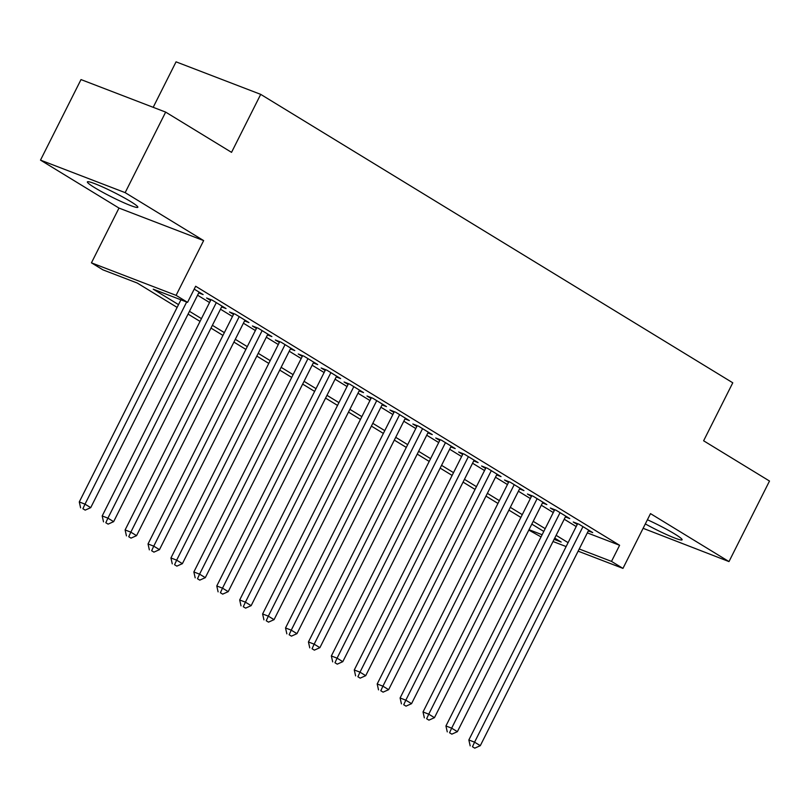 <?xml version="1.0" encoding="UTF-8"?>
<svg xmlns="http://www.w3.org/2000/svg" width="810" height="810" viewBox="0 0 810 810"><rect width="100%" height="100%" fill="white"/><g stroke="black" fill="none" stroke-linecap="round" stroke-linejoin="round"><path stroke-width="1.21" d="M94.77 187.728A28.239 2.562 -153.3 0 0 121.753 201.801A28.239 2.562 -153.3 0 0 137.852 207.269A28.239 2.562 -153.3 0 0 130.461 201.437A28.239 2.562 -153.3 0 0 103.477 187.363A28.239 2.562 -153.3 0 0 87.389 181.885A28.239 2.562 -153.3 0 0 94.77 187.728M645.327 523.918A28.239 2.562 -153.3 0 0 682.111 539.804A28.239 2.562 -153.3 0 0 674.72 533.972A28.239 2.562 -153.3 0 0 647.423 519.757M177.127 307.405L137.224 283.024L102.9 269.841L91.439 262.835L176.094 295.356L187.555 302.363L153.232 289.18L178.524 304.621M118.989 208.069L203.644 240.59L125.155 192.638L165.655 112.104L81.01 79.582L40.5 160.117L118.989 208.069L91.439 262.835M153.191 107.315L176.053 61.843L260.709 94.365L732.777 382.796L703.617 440.782L769.5 481.039L728.99 561.583L650.501 513.621L622.961 568.387L578.127 551.164M643.12 528.312L728.99 561.583M541.029 536.909L528.819 530.074M125.155 192.638L40.5 160.117M198.733 292.896L203.128 294.577L194.208 289.13M221.656 306.899L226.051 308.58L212.301 300.186L206.58 297.989L210.59 300.439M244.569 320.892L248.964 322.582L235.214 314.179L229.493 311.982L233.503 314.432M267.482 334.894L271.876 336.585L258.127 328.182L252.406 325.984L256.416 328.435M290.405 348.897L294.8 350.588L281.05 342.184L275.329 339.987L279.339 342.438M313.318 362.9L317.712 364.591L303.963 356.187L298.242 353.99L302.251 356.44M336.231 376.903L340.625 378.594L326.875 370.19L321.155 367.993L325.164 370.443M359.154 390.906L363.538 392.597L349.788 384.193L344.078 381.996L348.087 384.446M382.067 404.909L386.461 406.59L372.711 398.196L366.991 395.999L371 398.449M404.98 418.912L409.374 420.592L395.624 412.199L389.904 410.002L393.913 412.452M427.903 432.904L432.287 434.595L418.537 426.192L412.827 423.994L416.836 426.445M450.816 446.907L455.21 448.598L441.46 440.194L435.74 437.997L439.749 440.448M473.728 460.91L478.123 462.601L464.373 454.197L458.652 452L462.662 454.45M496.651 474.913L501.036 476.604L487.286 468.2L481.575 466.003L485.585 468.453M519.564 488.916L523.959 490.607L510.209 482.203L504.488 480.006L508.498 482.456M542.477 502.919L546.871 504.6L533.122 496.206L527.401 494.009L531.411 496.459M565.4 516.922L569.784 518.603L556.035 510.209L550.324 508.012L554.334 510.462M587.321 532.879L619.61 545.282L195.655 286.254L187.555 302.363M197.569 295.204L209.537 302.515M220.492 309.207L232.46 316.518M243.405 323.21L255.373 330.52M266.318 337.213L278.286 344.523M289.241 351.216L301.209 358.526M312.154 365.219L324.121 372.529M335.067 379.212L347.034 386.532M357.99 393.214L369.947 400.525M380.902 407.217L392.87 414.528M403.815 421.22L415.783 428.531M426.738 435.223L438.696 442.533M449.651 449.226L461.619 456.536M472.564 463.229L484.532 470.539M495.487 477.232L507.445 484.542M518.4 491.224L530.368 498.545M541.313 505.227L553.281 512.538M564.236 519.23L576.193 526.54M588.313 530.914L592.707 532.605L578.958 524.202L573.237 522.004L577.246 524.455M203.644 240.59L176.094 295.356M619.61 545.282L611.499 561.391L622.961 568.387M165.655 112.104L231.538 152.351L260.709 94.365M554.121 539.338L561.168 542.052L554.728 538.113M543.783 531.431L531.816 524.121M520.87 517.428L508.903 510.118M497.947 503.425L485.98 496.115M475.035 489.422L463.067 482.112M452.122 475.419L440.154 468.109M429.199 461.416L417.231 454.106M406.286 447.414L394.318 440.103M383.373 433.421L371.405 426.1M360.45 419.418L348.482 412.108M337.537 405.415L325.569 398.105M314.624 391.412L302.656 384.102M291.701 377.409L279.733 370.099M268.788 363.406L256.821 356.096M245.875 349.404L233.908 342.093M222.952 335.411L210.985 328.091M200.04 321.408L188.072 314.098M529.011 529.699L542.123 534.732M566.129 546.558L553.017 541.515M579.221 548.988L611.499 561.391M189.469 311.313L201.437 318.624M212.392 325.316L224.35 332.626M235.305 339.319L247.273 346.629M258.218 353.322L270.186 360.632M281.131 367.325L293.099 374.635M304.054 381.318L316.022 388.638M326.967 395.32L338.934 402.631M349.88 409.323L361.847 416.634M372.802 423.326L384.77 430.636M395.715 437.329L407.683 444.639M418.628 451.332L430.596 458.642M441.551 465.335L453.519 472.645M464.464 479.338L476.432 486.648M487.377 493.33L499.345 500.651M510.3 507.333L522.268 514.644M533.213 521.336L545.181 528.646M556.126 535.339L568.094 542.649M577.631 523.695L468.848 739.976L474.569 742.173L582.967 526.652M472.463 746.749L474.761 748.156L472.463 746.749L474.569 742.173L480.3 745.676L588.698 530.155M468.848 739.976L470.185 745.878M474.761 748.156L480.3 745.676M554.718 509.692L445.935 725.973L451.656 728.17L560.054 512.659M449.55 732.756L451.838 734.154L449.55 732.756L451.656 728.17L457.387 731.673L565.775 516.152M445.935 725.973L447.262 731.875M451.838 734.154L457.387 731.673M531.795 495.69L423.022 711.97L428.743 714.177L537.131 498.656M426.637 718.753L428.925 720.151L426.637 718.753L428.743 714.177L434.464 717.67L542.862 502.149M423.022 711.97L424.349 717.873M428.925 720.151L434.464 717.67M508.882 481.697L400.1 697.977L405.82 700.174L514.218 484.653M403.724 704.751L406.012 706.148L403.724 704.751L405.82 700.174L411.551 703.667L519.949 488.157M400.1 697.977L401.436 703.87M406.012 706.148L411.551 703.667M485.97 467.694L377.187 683.974L382.907 686.171L491.305 470.65M380.801 690.748L383.1 692.145L380.801 690.748L382.907 686.171L388.638 689.674L497.026 474.154M377.187 683.974L378.513 689.867M383.1 692.145L388.638 689.674M463.047 453.691L354.274 669.971L359.994 672.168L468.382 456.648M357.888 676.745L360.177 678.142L357.888 676.745L359.994 672.168L365.715 675.672L474.113 460.151M354.274 669.971L355.6 675.864M360.177 678.142L365.715 675.672M440.134 439.688L331.351 655.968L337.071 658.165L445.47 442.645M334.975 662.742L337.264 664.149L334.975 662.742L337.071 658.165L342.802 661.669L451.2 446.148M331.351 655.968L332.687 661.861M337.264 664.149L342.802 661.669M417.221 425.685L308.438 641.965L314.158 644.163L422.557 428.642M312.052 648.739L314.351 650.146L312.052 648.739L314.158 644.163L319.889 647.666L428.277 432.145M308.438 641.965L309.764 647.868M314.351 650.146L319.889 647.666M394.298 411.683L285.525 627.963L291.246 630.16L399.634 414.649M289.14 634.746L291.428 636.144L289.14 634.746L291.246 630.16L296.966 633.663L405.365 418.142M285.525 627.963L286.851 633.865M291.428 636.144L296.966 633.663M371.385 397.68L262.602 613.96L268.323 616.157L376.721 400.646M266.227 620.744L268.515 622.141L266.227 620.744L268.323 616.157L274.053 619.66L382.452 404.139M262.602 613.96L263.938 619.863M268.515 622.141L274.053 619.66M348.472 383.677L239.689 599.967L245.41 602.164L353.808 386.643M243.304 606.741L245.602 608.138L243.304 606.741L245.41 602.164L251.14 605.657L359.529 390.147M239.689 599.967L241.015 605.86M245.602 608.138L251.14 605.657M325.549 369.684L216.776 585.964L222.497 588.161L330.885 372.641M220.391 592.738L222.679 594.135L220.391 592.738L222.497 588.161L228.218 591.654L336.616 376.144M216.776 585.964L218.103 591.857M222.679 594.135L228.218 591.654M302.636 355.681L193.853 571.961L199.574 574.158L307.972 358.638M197.478 578.735L199.766 580.132L197.478 578.735L199.574 574.158L205.305 577.662L313.703 362.141M193.853 571.961L195.19 577.854M199.766 580.132L205.305 577.662M279.723 341.678L170.94 557.958L176.661 560.155L285.059 344.635M174.555 564.732L176.853 566.139L174.555 564.732L176.661 560.155L182.392 563.659L290.78 348.138M170.94 557.958L172.267 563.851M176.853 566.139L182.392 563.659M256.8 327.675L148.027 543.956L153.748 546.153L262.136 330.632M151.642 550.729L153.93 552.137L151.642 550.729L153.748 546.153L159.469 549.656L267.867 334.135M148.027 543.956L149.354 549.858M153.93 552.137L159.469 549.656M233.887 313.673L125.105 529.953L130.825 532.15L239.223 316.629M128.729 536.726L131.018 538.134L128.729 536.726L130.825 532.15L136.556 535.653L244.954 320.132M125.105 529.953L126.441 535.856M131.018 538.134L136.556 535.653M210.975 299.67L102.192 515.95L107.912 518.147L216.31 302.636M105.806 522.733L108.105 524.131L105.806 522.733L107.912 518.147L113.643 521.65L222.031 306.129M102.192 515.95L103.518 521.853M108.105 524.131L113.643 521.65M180.934 299.822L79.279 501.947L84.999 504.154L186.654 302.019M82.893 508.731L85.182 510.128L82.893 508.731L84.999 504.154L90.72 507.647L199.118 292.126M79.279 501.947L80.605 507.85M85.182 510.128L90.72 507.647"/></g></svg>
